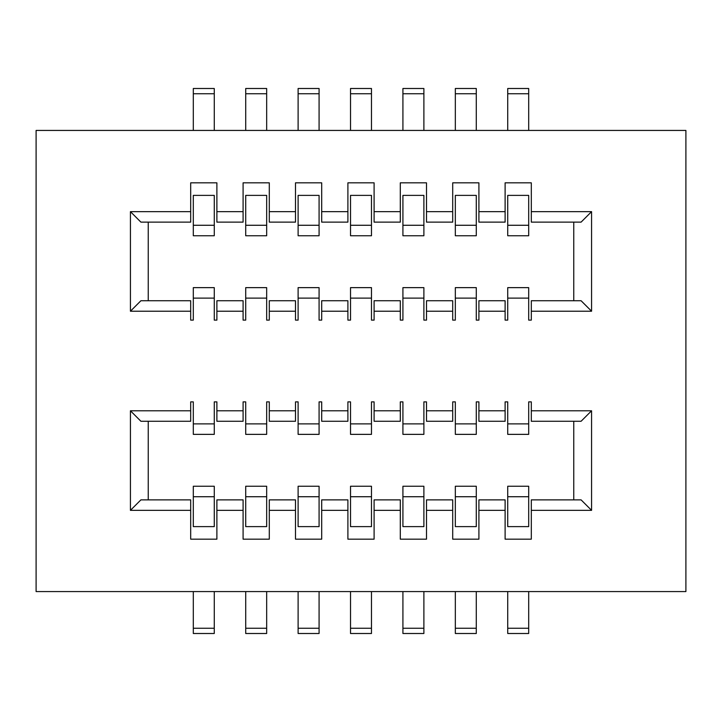 <?xml version="1.0" encoding="UTF-8"?>
<svg xmlns="http://www.w3.org/2000/svg" width="722" height="722" viewBox="0 0 722 722"><rect width="100%" height="100%" fill="white"/><g stroke="black" fill="none" stroke-linecap="round" stroke-linejoin="round"><path stroke-width="1.08" d="M193.306 225.273L193.306 235.76L214.272 235.76L214.272 195.382L193.306 195.382L193.306 225.273L214.272 225.273M245.715 225.273L245.715 235.76L266.671 235.76L266.671 195.382L245.715 195.382L245.715 225.273L266.671 225.273M298.114 225.273L298.114 235.76L319.079 235.76L319.079 195.382L298.114 195.382L298.114 225.273L319.079 225.273M214.272 526.618L193.306 526.618L193.306 496.727L214.272 496.727L214.272 526.618M193.306 496.727L193.306 486.24L214.272 486.24L214.272 496.727M266.671 526.618L245.715 526.618L245.715 496.727L266.671 496.727L266.671 526.618M245.715 496.727L245.715 486.24L266.671 486.24L266.671 496.727M319.079 526.618L298.114 526.618L298.114 496.727L319.079 496.727L319.079 526.618M298.114 496.727L298.114 486.24L319.079 486.24L319.079 496.727M531.311 211.654L531.311 182.828L505.111 182.828L505.111 211.654L478.912 211.654L478.912 182.828L452.703 182.828L452.703 211.654L426.503 211.654L426.503 182.828L400.304 182.828L400.304 211.654L374.104 211.654L374.104 182.828L347.896 182.828L347.896 211.654L321.696 211.654L321.696 182.828L295.497 182.828L295.497 211.654L269.297 211.654L269.297 182.828L243.088 182.828L243.088 211.654L216.889 211.654L216.889 182.828L190.689 182.828L190.689 211.654L130.429 211.654L130.429 311.218L190.689 311.218L190.689 320.126L193.306 320.126L193.306 287.636L214.272 287.636L214.272 320.126L216.889 320.126L216.889 311.218L243.088 311.218L243.088 320.126L245.715 320.126L245.715 298.114L266.671 298.114L266.671 320.126L269.297 320.126L269.297 311.218L295.497 311.218L295.497 320.126L298.114 320.126L298.114 298.114L319.079 298.114L319.079 320.126L321.696 320.126L321.696 311.218L347.896 311.218L347.896 320.126L350.522 320.126L350.522 298.114L371.478 298.114L371.478 320.126L374.104 320.126L374.104 311.218L400.304 311.218L400.304 320.126L402.921 320.126L402.921 298.114L423.886 298.114L423.886 320.126L426.503 320.126L426.503 311.218L452.703 311.218L452.703 320.126L455.329 320.126L455.329 298.114L476.285 298.114L476.285 320.126L478.912 320.126L478.912 311.218L505.111 311.218L505.111 320.126L507.728 320.126L507.728 298.114L528.694 298.114L528.694 320.126L531.311 320.126L531.311 311.218L591.571 311.218L591.571 211.654L531.311 211.654L531.311 222.132L581.093 222.132L591.571 211.654M245.715 298.114L245.715 287.636L266.671 287.636L266.671 298.114M298.114 298.114L298.114 287.636L319.079 287.636L319.079 298.114M319.079 434.364L298.114 434.364L298.114 423.886L319.079 423.886L319.079 434.364M266.671 434.364L245.715 434.364L245.715 423.886L266.671 423.886L266.671 434.364M214.272 434.364L193.306 434.364L193.306 423.886L214.272 423.886L214.272 434.364M298.114 130.429L298.114 88.499L319.079 88.499L319.079 130.429M245.715 130.429L245.715 88.499L266.671 88.499L266.671 130.429M193.306 130.429L193.306 88.499L214.272 88.499L214.272 130.429M214.272 591.571L214.272 633.501L193.306 633.501L193.306 591.571M266.671 591.571L266.671 633.501L245.715 633.501L245.715 591.571M319.079 591.571L319.079 633.501L298.114 633.501L298.114 591.571M350.522 225.273L350.522 235.76L371.478 235.76L371.478 195.382L350.522 195.382L350.522 225.273L371.478 225.273M347.896 311.218L347.896 300.74L321.696 300.74L321.696 311.218M295.497 311.218L295.497 300.74L269.297 300.74L269.297 311.218M243.088 311.218L243.088 300.74L216.889 300.74L216.889 311.218M190.689 311.218L190.689 300.74L140.907 300.74L130.429 311.218M148.245 300.74L148.245 222.132M130.429 211.654L140.907 222.132L190.689 222.132L190.689 211.654M216.889 211.654L216.889 222.132L243.088 222.132L243.088 211.654M269.297 211.654L269.297 222.132L295.497 222.132L295.497 211.654M321.696 211.654L321.696 222.132L347.896 222.132L347.896 211.654M350.522 496.727L350.522 526.618L371.478 526.618L371.478 496.727L350.522 496.727L350.522 486.24L371.478 486.24L371.478 496.727M321.696 510.346L347.896 510.346L347.896 499.868L321.696 499.868L321.696 539.172L295.497 539.172L295.497 510.346L269.297 510.346L269.297 539.172L243.088 539.172L243.088 510.346L216.889 510.346L216.889 539.172L190.689 539.172L190.689 510.346L130.429 510.346L130.429 410.782L140.907 421.26L190.689 421.26L190.689 410.782L130.429 410.782M295.497 510.346L295.497 499.868L269.297 499.868L269.297 510.346M243.088 510.346L243.088 499.868L216.889 499.868L216.889 510.346M190.689 510.346L190.689 499.868L140.907 499.868L130.429 510.346M148.245 499.868L148.245 421.26M216.889 421.26L243.088 421.26L243.088 410.782L216.889 410.782L216.889 421.26M269.297 421.26L295.497 421.26L295.497 410.782L269.297 410.782L269.297 421.26M321.696 421.26L347.896 421.26L347.896 410.782L321.696 410.782L321.696 421.26M193.306 298.114L214.272 298.114M371.478 298.114L371.478 287.636L350.522 287.636L350.522 298.114M350.522 423.886L350.522 434.364L371.478 434.364L371.478 423.886L350.522 423.886L350.522 401.874L347.896 401.874L347.896 410.782M319.079 423.886L319.079 401.874L321.696 401.874L321.696 410.782M295.497 410.782L295.497 401.874L298.114 401.874L298.114 423.886M266.671 423.886L266.671 401.874L269.297 401.874L269.297 410.782M243.088 410.782L243.088 401.874L245.715 401.874L245.715 423.886M214.272 423.886L214.272 401.874L216.889 401.874L216.889 410.782M190.689 410.782L190.689 401.874L193.306 401.874L193.306 423.886M347.896 510.346L347.896 539.172L374.104 539.172L374.104 510.346L400.304 510.346L400.304 539.172L426.503 539.172L426.503 510.346L452.703 510.346L452.703 539.172L478.912 539.172L478.912 510.346L505.111 510.346L505.111 539.172L531.311 539.172L531.311 510.346L591.571 510.346L591.571 410.782L531.311 410.782L531.311 421.26L581.093 421.26L591.571 410.782M350.522 130.429L350.522 88.499L371.478 88.499L371.478 130.429M371.478 591.571L371.478 633.501L350.522 633.501L350.522 591.571M36.1 130.429L36.1 591.571L685.9 591.571L685.9 130.429L36.1 130.429M531.311 410.782L531.311 401.874L528.694 401.874L528.694 423.886L507.728 423.886L507.728 401.874L505.111 401.874L505.111 410.782L478.912 410.782L478.912 401.874L476.285 401.874L476.285 423.886L455.329 423.886L455.329 401.874L452.703 401.874L452.703 410.782L426.503 410.782L426.503 401.874L423.886 401.874L423.886 423.886L402.921 423.886L402.921 401.874L400.304 401.874L400.304 410.782L374.104 410.782L374.104 401.874L371.478 401.874L371.478 423.886M528.694 591.571L528.694 633.501L507.728 633.501L507.728 591.571M476.285 591.571L476.285 633.501L455.329 633.501L455.329 591.571M423.886 591.571L423.886 633.501L402.921 633.501L402.921 591.571M507.728 130.429L507.728 88.499L528.694 88.499L528.694 130.429M455.329 130.429L455.329 88.499L476.285 88.499L476.285 130.429M402.921 130.429L402.921 88.499L423.886 88.499L423.886 130.429M374.104 311.218L374.104 300.74L400.304 300.74L400.304 311.218M426.503 311.218L426.503 300.74L452.703 300.74L452.703 311.218M478.912 311.218L478.912 300.74L505.111 300.74L505.111 311.218M531.311 311.218L531.311 300.74L581.093 300.74L591.571 311.218M478.912 211.654L478.912 222.132L505.111 222.132L505.111 211.654M426.503 211.654L426.503 222.132L452.703 222.132L452.703 211.654M374.104 211.654L374.104 222.132L400.304 222.132L400.304 211.654M573.755 222.132L573.755 300.74M507.728 298.114L507.728 287.636L528.694 287.636L528.694 298.114M455.329 298.114L455.329 287.636L476.285 287.636L476.285 298.114M402.921 298.114L402.921 287.636L423.886 287.636L423.886 298.114M507.728 225.273L528.694 225.273L528.694 195.382L507.728 195.382L507.728 235.76L528.694 235.76L528.694 225.273M423.886 225.273L423.886 195.382L402.921 195.382L402.921 225.273L423.886 225.273L423.886 235.76L402.921 235.76L402.921 225.273M476.285 225.273L476.285 195.382L455.329 195.382L455.329 225.273L476.285 225.273L476.285 235.76L455.329 235.76L455.329 225.273M374.104 510.346L374.104 499.868L400.304 499.868L400.304 510.346M426.503 510.346L426.503 499.868L452.703 499.868L452.703 510.346M478.912 510.346L478.912 499.868L505.111 499.868L505.111 510.346M478.912 410.782L478.912 421.26L505.111 421.26L505.111 410.782M426.503 410.782L426.503 421.26L452.703 421.26L452.703 410.782M374.104 410.782L374.104 421.26L400.304 421.26L400.304 410.782M423.886 423.886L423.886 434.364L402.921 434.364L402.921 423.886M476.285 423.886L476.285 434.364L455.329 434.364L455.329 423.886M528.694 423.886L528.694 434.364L507.728 434.364L507.728 423.886M591.571 510.346L581.093 499.868L531.311 499.868L531.311 510.346M573.755 421.26L573.755 499.868M528.694 526.618L507.728 526.618L507.728 496.727L528.694 496.727L528.694 526.618M507.728 496.727L507.728 486.24L528.694 486.24L528.694 496.727M423.886 496.727L423.886 486.24L402.921 486.24L402.921 526.618L423.886 526.618L423.886 496.727L402.921 496.727M476.285 496.727L476.285 486.24L455.329 486.24L455.329 526.618L476.285 526.618L476.285 496.727L455.329 496.727M319.079 93.743L298.114 93.743M266.671 93.743L245.715 93.743M214.272 93.743L193.306 93.743M298.114 628.257L319.079 628.257M245.715 628.257L266.671 628.257M193.306 628.257L214.272 628.257M350.522 628.257L371.478 628.257M371.478 93.743L350.522 93.743M507.728 628.257L528.694 628.257M455.329 628.257L476.285 628.257M402.921 628.257L423.886 628.257M528.694 93.743L507.728 93.743M476.285 93.743L455.329 93.743M423.886 93.743L402.921 93.743"/></g></svg>
